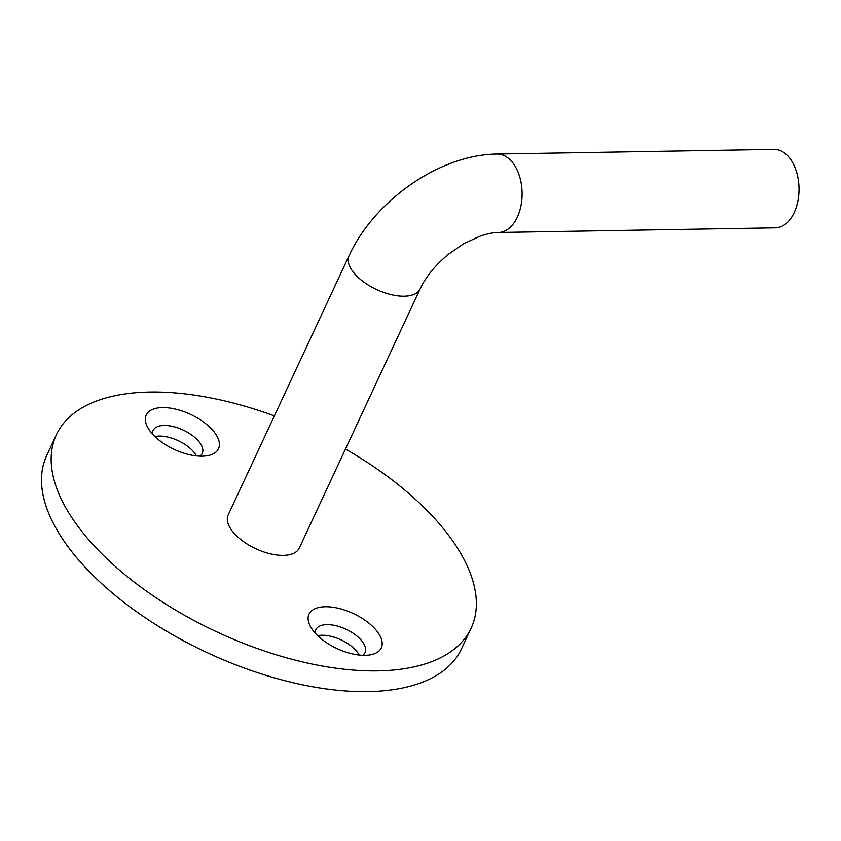 <?xml version="1.0" encoding="UTF-8"?>
<svg xmlns="http://www.w3.org/2000/svg" width="841" height="841" viewBox="0 0 841 841"><rect width="100%" height="100%" fill="white"/><g stroke="black" fill="none" stroke-linecap="round" stroke-linejoin="round"><path stroke-width="1.26" d="M162.502 407.58A39.874 19.322 25 0 0 147.743 427.543A39.874 19.322 25 0 0 202.218 456.179A39.874 19.322 25 0 0 207.937 455.612A39.874 19.322 25 0 0 211.554 428.984A39.874 19.322 25 0 0 162.502 407.58M199.948 456.148A27.133 13.141 25 0 0 202.239 453.446A27.133 13.141 25 0 0 192.169 435.344A27.133 13.141 25 0 0 164.142 425.451A27.133 13.141 25 0 0 153.062 430.518A27.133 13.141 25 0 0 152.463 434.009M196.426 455.896A27.133 13.141 25 0 0 159.18 436.08A27.133 13.141 25 0 0 154.933 436.542M325.299 606.739A39.874 19.322 25 0 0 310.539 626.703A39.874 19.322 25 0 0 365.015 655.339A39.874 19.322 25 0 0 370.723 654.771A39.874 19.322 25 0 0 374.34 628.143A39.874 19.322 25 0 0 325.299 606.739M362.744 655.318A27.133 13.141 25 0 0 365.036 652.616A27.133 13.141 25 0 0 354.955 634.513A27.133 13.141 25 0 0 326.928 624.621A27.133 13.141 25 0 0 315.859 629.678A27.133 13.141 25 0 0 315.259 633.168M359.212 655.055A27.133 13.141 25 0 0 321.977 635.239A27.133 13.141 25 0 0 317.719 635.701M794.23 212.51A39.222 24.326 -91 0 0 796.28 171.091A39.222 24.326 -91 0 0 774.035 149.393L497.126 154.04A39.222 24.326 -91 0 1 512.285 162.166A39.222 24.326 -91 0 1 517.32 217.157A39.222 24.326 -91 0 1 498.44 232.484L775.36 227.837A39.222 24.326 -91 0 0 794.23 212.51M349.057 255.727A39.222 19.007 -155 0 0 353.84 272.82A39.222 19.007 -155 0 0 404.143 296.2A39.222 19.007 -155 0 0 420.153 288.873L299.312 548.038A39.222 19.007 -155 0 1 283.291 555.354A39.222 19.007 -155 0 1 242.776 541.057A39.222 19.007 -155 0 1 228.205 514.881L349.057 255.727C374.298 200.642 439.559 154.513 497.126 154.04M274.366 415.896A228.815 110.854 25 0 0 149.803 392.043A228.815 110.854 25 0 0 56.379 434.755A228.815 110.854 25 0 0 141.33 587.438A228.815 110.854 25 0 0 377.714 670.876A228.815 110.854 25 0 0 471.139 628.164A228.815 110.854 25 0 0 345.462 449.052M56.379 434.755L46.718 455.496A228.815 110.854 25 0 0 131.669 608.169A228.815 110.854 25 0 0 368.043 691.607A228.815 110.854 25 0 0 461.467 648.895L471.139 628.164M420.153 288.873C425.756 276.878 435.144 265.357 448.327 254.318L463.822 243.648L480.358 236.048C487.57 233.672 493.593 232.484 498.44 232.484"/></g></svg>
